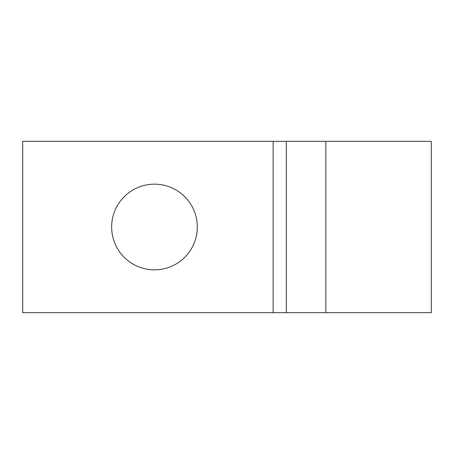 <?xml version="1.0" encoding="UTF-8"?>
<svg xmlns="http://www.w3.org/2000/svg" width="454" height="454" viewBox="0 0 454 454"><rect width="100%" height="100%" fill="white"/><g stroke="black" fill="none" stroke-linecap="round" stroke-linejoin="round"><path stroke-width="0.68" d="M154.479 184.159C178.138 184.159 197.314 203.341 197.314 227C197.314 250.659 178.138 269.841 154.479 269.841C130.82 269.841 111.639 250.659 111.639 227C111.639 203.341 130.82 184.159 154.479 184.159M22.7 141.319L22.7 312.681L431.3 312.681L431.3 141.319L22.7 141.319M286.309 141.319L286.309 312.681M273.132 141.319L273.132 312.681M325.853 141.319L325.853 312.681"/></g></svg>
